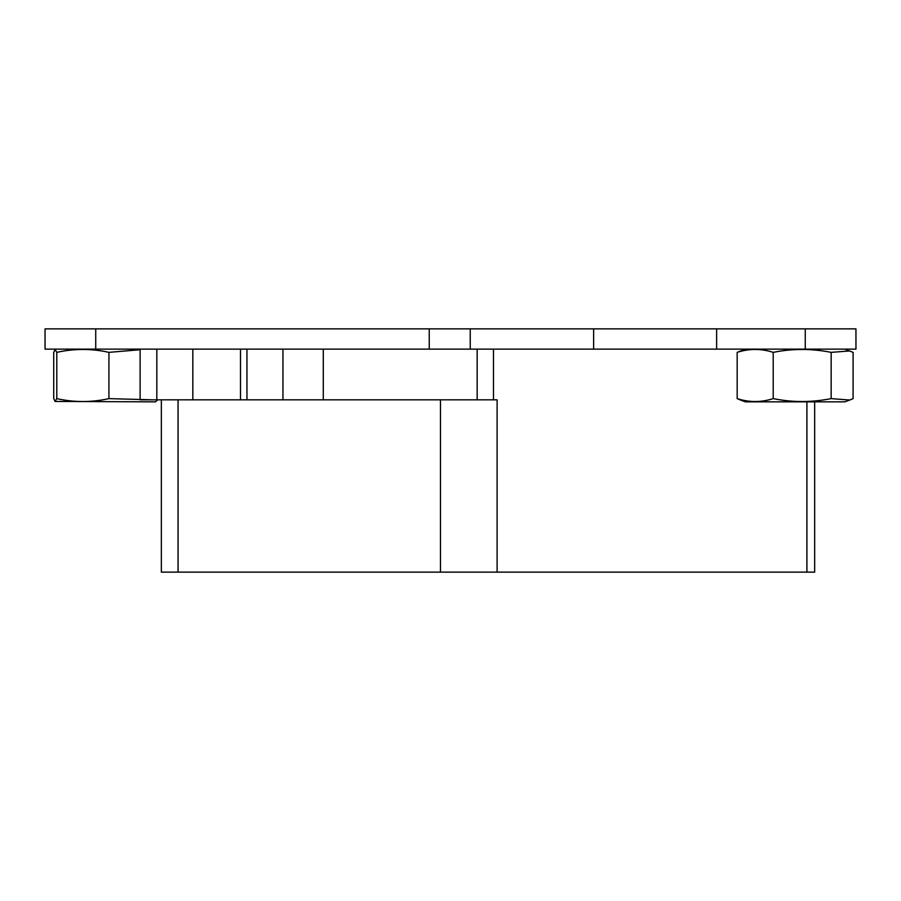 <?xml version="1.0" encoding="UTF-8"?>
<svg xmlns="http://www.w3.org/2000/svg" width="901" height="901" viewBox="0 0 901 901"><rect width="100%" height="100%" fill="white"/><g stroke="black" fill="none" stroke-linecap="round" stroke-linejoin="round"><path stroke-width="1.35" d="M814.662 401.846L814.662 572.135L161.347 572.135L161.347 399.819M323.29 349.137L45.05 349.137L45.05 328.865L593.635 328.865L593.635 349.137L323.29 349.137L323.29 399.819L140.117 399.819L140.117 349.137M493.489 349.137L493.489 399.819L323.29 399.819M493.489 399.819L497.104 399.819L497.104 572.135M282.959 399.819L282.959 349.137L246.953 349.137L246.953 399.819M192.837 399.819L192.837 349.137M593.635 328.865L855.95 328.865L855.95 349.137L593.635 349.137M151.909 399.819L108.931 398.625C91.553 402.488 74.164 402.488 56.786 398.625L55.119 401.452L53.722 398.625L53.722 352.359L55.119 349.532L56.786 352.359L56.786 398.625M55.119 401.452L155.535 401.846L157.63 399.819M108.931 398.625L108.931 352.359L140.117 349.734M108.931 352.359C91.553 348.496 74.164 348.496 56.786 352.359M844.8 349.137L853.089 352.359L853.089 398.625L849.789 400.033L831.161 398.625C812.105 402.387 793.308 402.488 774.77 398.906L773.204 398.625C761.199 402.488 749.193 402.488 737.176 398.625L740.926 400.19M740.476 400.033L745.465 401.846L844.8 401.846L849.339 400.19M773.204 398.625L773.204 352.359L774.77 352.077C793.308 348.496 812.105 348.597 831.161 352.359L831.161 398.625M773.204 352.359C761.199 348.496 749.193 348.496 737.176 352.359L737.176 398.625M737.176 352.359L745.465 349.137M849.789 350.951L831.161 352.359M806.913 401.846L806.913 572.135M440.476 399.819L440.476 572.135M178.06 399.819L178.06 572.135M156.83 349.137L156.83 399.819M477.17 349.137L477.17 399.819M240.499 399.819L240.499 349.137M95.731 328.865L95.731 349.137M429.236 328.865L429.236 349.137M805.269 328.865L805.269 349.137M716.633 328.865L716.633 349.137M470.232 328.865L470.232 349.137M56.2 349.137L55.119 349.532"/></g></svg>
